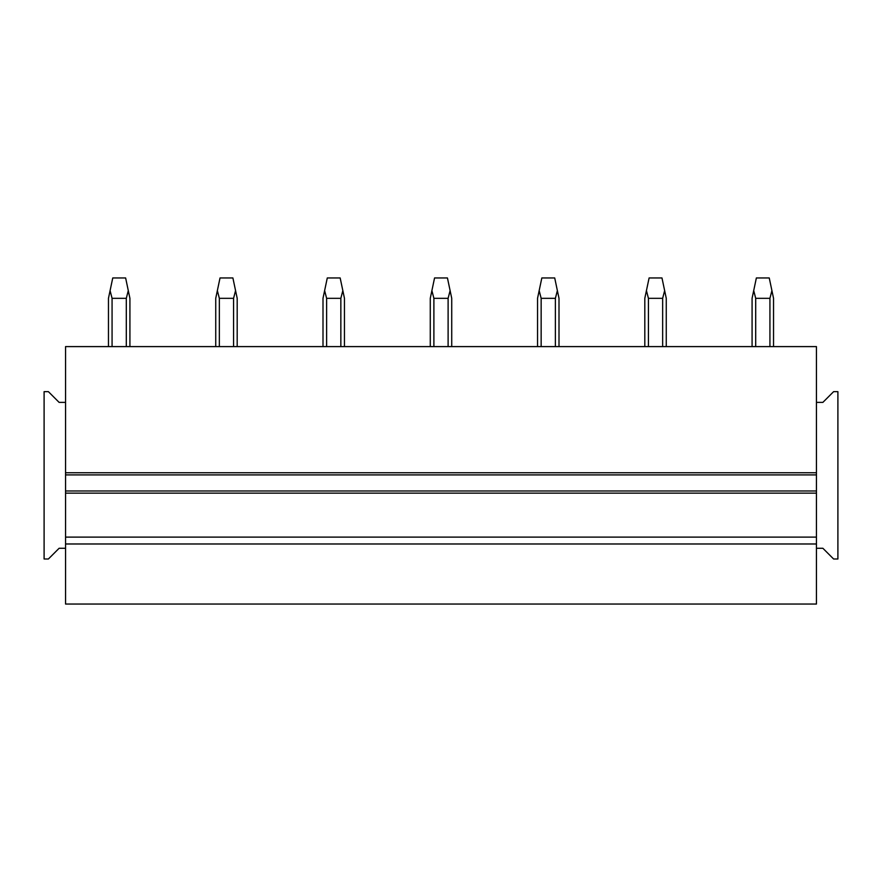 <?xml version="1.0" encoding="UTF-8"?>
<svg xmlns="http://www.w3.org/2000/svg" width="882" height="882" viewBox="0 0 882 882"><rect width="100%" height="100%" fill="white"/><g stroke="black" fill="none" stroke-linecap="round" stroke-linejoin="round"><path stroke-width="1.32" d="M65.555 548.273L59.116 548.273L48.389 559.001L44.1 559.001L44.1 391.652L48.389 391.652L59.116 402.379L65.555 402.379L65.555 346.604L816.445 346.604L816.445 604.049L65.555 604.049L65.555 537.116L816.445 537.116M816.445 548.273L822.884 548.273L833.611 559.001L837.9 559.001L837.9 391.652L833.611 391.652L822.884 402.379L816.445 402.379M65.555 402.379L65.555 474.902L816.445 474.902M65.555 543.985L816.445 543.985M65.555 474.902L65.555 537.116M65.555 490.987L816.445 490.987M108.464 346.604L108.464 298.325L112.753 277.951L125.63 277.951L128.287 290.608L126.302 298.325L126.302 346.604M110.085 290.608L112.069 298.325L112.069 346.604M112.069 298.325L126.302 298.325M129.919 346.604L129.919 298.325L128.287 290.608M215.737 346.604L215.737 298.325L220.026 277.951L232.892 277.951L235.56 290.608L233.576 298.325L233.576 346.604M217.358 290.608L219.342 298.325L219.342 346.604M219.342 298.325L233.576 298.325M237.192 346.604L237.192 298.325L235.56 290.608M322.999 346.604L322.999 298.325L327.288 277.951L340.165 277.951L342.833 290.608L340.849 298.325L340.849 346.604M324.631 290.608L326.616 298.325L326.616 346.604M326.616 298.325L340.849 298.325M344.454 346.604L344.454 298.325L342.833 290.608M430.273 346.604L430.273 298.325L434.561 277.951L447.439 277.951L450.107 290.608L448.111 298.325L448.111 346.604M431.893 290.608L433.889 298.325L433.889 346.604M433.889 298.325L448.111 298.325M451.727 346.604L451.727 298.325L450.107 290.608M537.546 346.604L537.546 298.325L541.835 277.951L554.712 277.951L557.369 290.608L555.384 298.325L555.384 346.604M539.167 290.608L541.151 298.325L541.151 346.604M541.151 298.325L555.384 298.325M559.001 346.604L559.001 298.325L557.369 290.608M644.808 346.604L644.808 298.325L649.108 277.951L661.974 277.951L664.642 290.608L662.658 298.325L662.658 346.604M646.44 290.608L648.424 298.325L648.424 346.604M648.424 298.325L662.658 298.325M666.263 346.604L666.263 298.325L664.642 290.608M752.081 346.604L752.081 298.325L756.37 277.951L769.247 277.951L771.915 290.608L769.931 298.325L769.931 346.604M753.713 290.608L755.698 298.325L755.698 346.604M755.698 298.325L769.931 298.325M773.536 346.604L773.536 298.325L771.915 290.608M816.445 472.752L65.555 472.752M65.555 493.137L816.445 493.137"/></g></svg>
